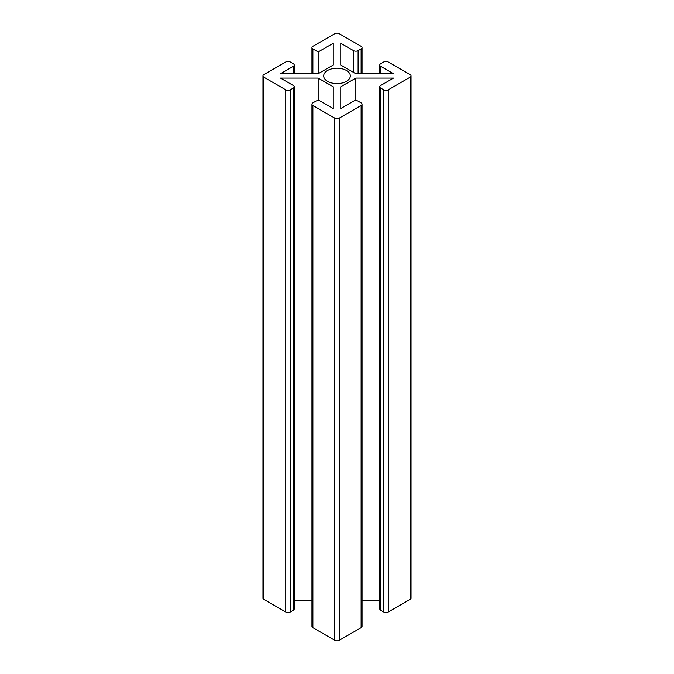 <?xml version="1.0" encoding="UTF-8"?>
<svg xmlns="http://www.w3.org/2000/svg" width="674" height="674" viewBox="0 0 674 674"><rect width="100%" height="100%" fill="white"/><g stroke="black" fill="none" stroke-linecap="round" stroke-linejoin="round"><path stroke-width="1.01" d="M362.056 104.192A3.201 1.845 180 0 1 361.121 105.498L339.258 118.118A3.201 1.845 180 0 1 334.742 118.118L312.879 105.498A3.201 1.845 180 0 1 311.944 104.192L311.944 626.373A3.201 1.845 180 0 0 312.879 627.679L334.742 640.3A3.201 1.845 180 0 0 339.258 640.3L361.121 627.679A3.201 1.845 180 0 0 362.056 626.373L362.056 104.192A3.201 1.845 180 0 0 361.121 102.886L358.105 101.151A3.201 1.845 180 0 0 353.58 101.151L340.766 108.548L340.766 86.786L340.766 108.548M311.944 600.264L294.218 600.264M294.218 86.786L294.218 608.967A3.201 1.845 180 0 1 293.283 610.273L293.283 88.092A3.201 1.845 180 0 0 294.218 86.786A3.201 1.845 180 0 0 293.283 85.48L280.468 78.083L318.153 78.083L333.234 86.786L333.234 108.548L320.42 101.151A3.201 1.845 180 0 0 315.895 101.151L312.879 102.886A3.201 1.845 180 0 0 311.944 104.192M263.888 599.397L263.888 77.215A3.201 1.845 180 0 1 262.953 75.909L262.953 598.091A3.201 1.845 180 0 0 263.888 599.397L285.751 612.017A3.201 1.845 180 0 0 290.267 612.017L293.283 610.273M340.766 86.786L355.847 78.083L393.532 78.083L380.717 85.48A3.201 1.845 0 0 0 379.782 86.786L379.782 608.967A3.201 1.845 0 0 0 380.717 610.273L383.733 612.017A3.201 1.845 0 0 0 388.249 612.017L410.112 599.397A3.201 1.845 0 0 0 411.047 598.091L411.047 75.909A3.201 1.845 0 0 0 410.112 74.603L388.249 61.983A3.201 1.845 0 0 0 383.733 61.983L380.717 63.727A3.201 1.845 0 0 0 379.782 65.033A3.201 1.845 0 0 0 380.717 66.338L393.532 73.736L355.847 73.736L340.766 65.033L340.766 43.271L353.58 50.668A3.201 1.845 0 0 0 358.105 50.668L361.121 48.932A3.201 1.845 0 0 0 362.056 47.627A3.201 1.845 0 0 0 361.121 46.321L339.258 33.7A3.201 1.845 0 0 0 334.742 33.7L312.879 46.321A3.201 1.845 0 0 0 311.944 47.627A3.201 1.845 0 0 0 312.879 48.932L318.153 51.974L333.234 43.271L333.234 65.033L333.234 43.271M379.782 600.264L362.056 600.264M290.267 612.017L290.267 89.836L293.283 88.092M290.267 89.836A3.201 1.845 180 0 1 285.751 89.836L263.888 77.215M262.953 75.909A3.201 1.845 180 0 1 263.888 74.603L285.751 61.983A3.201 1.845 180 0 1 290.267 61.983L293.283 63.727A3.201 1.845 180 0 1 294.218 65.033A3.201 1.845 180 0 1 293.283 66.338L280.468 73.736L318.153 73.736L318.153 51.974M333.234 65.033L318.153 73.736M383.733 612.017L383.733 89.836A3.201 1.845 0 0 0 388.249 89.836L410.112 77.215A3.201 1.845 0 0 0 411.047 75.909M383.733 89.836L380.717 88.092A3.201 1.845 0 0 1 379.782 86.786M327.581 81.352A13.32 7.692 0 0 0 342.097 83.02A13.32 7.692 0 0 0 350.32 75.909A13.32 7.692 0 0 0 337 68.217A13.32 7.692 0 0 0 323.68 75.909A13.32 7.692 0 0 0 327.581 81.352M355.847 100.603L355.847 78.083M333.234 108.548L333.234 86.786M318.153 100.603L318.153 78.083M340.766 65.033L340.766 43.271M361.121 627.679L361.121 105.498M339.258 640.3L339.258 118.118M334.742 640.3L334.742 118.118M312.879 627.679L312.879 105.498M380.717 610.273L380.717 88.092M388.249 612.017L388.249 89.836M410.112 599.397L410.112 77.215M380.717 73.736L380.717 66.338M285.751 612.017L285.751 89.836M353.58 72.43L353.58 50.668M358.105 73.736L358.105 50.668M361.121 73.736L361.121 48.932M293.283 73.736L293.283 66.338M312.879 73.736L312.879 48.932M379.782 73.736L379.782 65.033M362.056 73.736L362.056 47.627M294.218 73.736L294.218 65.033M311.944 73.736L311.944 47.627"/></g></svg>
